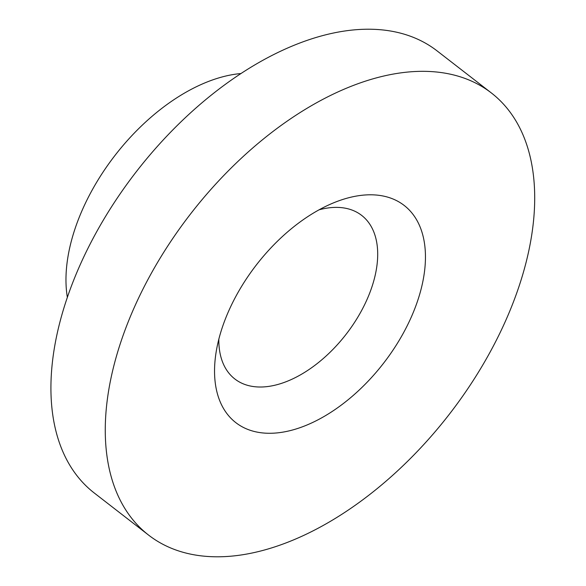 <?xml version="1.0" encoding="UTF-8"?>
<svg xmlns="http://www.w3.org/2000/svg" width="586" height="586" viewBox="0 0 586 586"><rect width="100%" height="100%" fill="white"/><g stroke="black" fill="none" stroke-linecap="round" stroke-linejoin="round"><path stroke-width="0.88" d="M67.368 297.454A161.055 94.207 -52.2 0 1 115.105 155.275A161.055 94.207 -52.2 0 1 240.868 73.55M148.661 535.15L94.317 493.038A279.72 163.626 -52.2 0 1 136.311 171.705A279.72 163.626 -52.2 0 1 436.988 50.821L491.332 92.932A279.72 163.626 -52.2 0 1 489.618 352.992A279.72 163.626 -52.2 0 1 237.323 555.506A279.72 163.626 -52.2 0 1 148.661 535.15A279.72 163.626 -52.2 0 1 190.655 213.817A279.72 163.626 -52.2 0 1 491.332 92.932M360.602 195.431A137.402 80.377 -52.2 0 1 420.206 292.451A137.402 80.377 -52.2 0 1 295.161 429.252A137.402 80.377 -52.2 0 1 215.875 353.768A137.402 80.377 -52.2 0 1 332.474 203.298A137.402 80.377 -52.2 0 1 360.602 195.431M218.834 339.177A103.495 60.541 127.8 0 0 234.869 379.003A103.495 60.541 127.8 0 0 267.67 386.54A103.495 60.541 127.8 0 0 361.02 311.606A103.495 60.541 127.8 0 0 361.65 215.384A103.495 60.541 127.8 0 0 328.849 207.854A103.495 60.541 127.8 0 0 319.084 209.81"/></g></svg>
